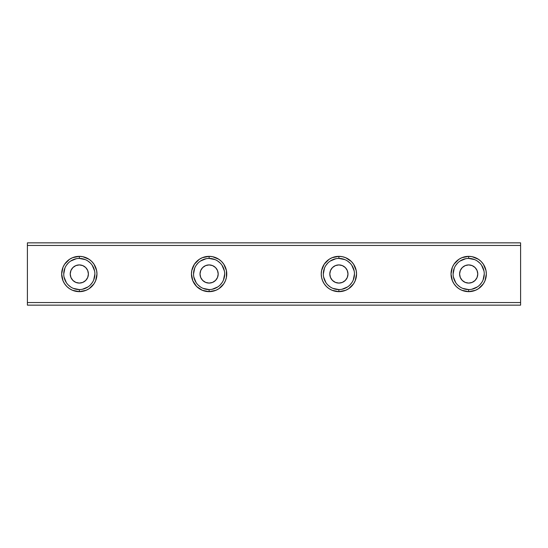 <?xml version="1.0" encoding="UTF-8"?>
<svg xmlns="http://www.w3.org/2000/svg" width="548" height="548" viewBox="0 0 548 548"><rect width="100%" height="100%" fill="white"/><g stroke="black" fill="none" stroke-linecap="round" stroke-linejoin="round"><path stroke-width="0.82" d="M79.316 258.423L79.316 256.348A17.652 17.652 0 0 1 96.969 274A17.652 17.652 0 0 1 79.316 291.652L72.562 290.31L69.507 288.68L66.835 286.481L64.637 283.809L63.006 280.754L61.664 274L63.006 267.246L64.637 264.191L69.507 259.32L72.562 257.69L79.316 256.348L82.762 256.69L89.125 259.32L91.797 261.519L93.996 264.191L96.626 270.554L96.969 274L95.626 280.754L93.996 283.809L89.125 288.68L86.07 290.31L79.316 291.652L79.316 289.577A15.577 15.577 0 0 0 94.893 274A15.577 15.577 0 0 0 79.316 258.423A15.577 15.577 0 0 1 94.893 274A15.577 15.577 0 0 1 79.316 289.577A15.577 15.577 0 0 1 63.739 274A15.577 15.577 0 0 1 79.316 258.423A15.577 15.577 0 0 0 63.739 274A15.577 15.577 0 0 0 79.316 289.577L79.316 291.652A17.652 17.652 0 0 1 61.664 274A17.652 17.652 0 0 1 79.316 256.348L79.316 258.423L85.276 259.608M79.316 283.083A9.083 9.083 0 0 1 70.233 274A9.083 9.083 0 0 1 79.316 264.917A9.083 9.083 0 0 1 88.399 274A9.083 9.083 0 0 1 79.316 283.083L82.796 282.391L85.741 280.425L87.707 277.48L88.399 274L87.707 270.52L85.741 267.575L82.796 265.609L79.316 264.917L75.836 265.609L72.891 267.575L70.925 270.52L70.233 274L70.925 277.48L72.891 280.425L75.836 282.391L79.316 283.083M209.103 258.423L209.103 256.348A17.652 17.652 0 0 1 226.756 274A17.652 17.652 0 0 1 209.103 291.652L202.349 290.31L196.622 286.481L192.8 280.754L191.451 274L191.793 270.554L194.43 264.191L199.301 259.32L202.349 257.69L209.103 256.348L212.549 256.69L218.912 259.32L221.584 261.519L223.783 264.191L226.42 270.554L226.42 277.446L225.413 280.754L223.783 283.809L218.912 288.68L215.857 290.31L209.103 291.652L209.103 289.577A15.577 15.577 0 0 0 224.68 274A15.577 15.577 0 0 0 209.103 258.423A15.577 15.577 0 0 1 224.68 274A15.577 15.577 0 0 1 209.103 289.577A15.577 15.577 0 0 1 193.533 274A15.577 15.577 0 0 1 209.103 258.423A15.577 15.577 0 0 0 193.533 274A15.577 15.577 0 0 0 209.103 289.577L209.103 291.652A17.652 17.652 0 0 1 191.451 274A17.652 17.652 0 0 1 209.103 256.348L209.103 258.423L215.063 259.608M209.103 283.083A9.083 9.083 0 0 1 200.02 274A9.083 9.083 0 0 1 209.103 264.917A9.083 9.083 0 0 1 218.193 274A9.083 9.083 0 0 1 209.103 283.083L212.583 282.391L215.528 280.425L217.501 277.48L218.193 274L217.501 270.52L215.528 267.575L212.583 265.609L209.103 264.917L205.63 265.609L202.678 267.575L200.712 270.52L200.02 274L200.712 277.48L202.678 280.425L205.63 282.391L209.103 283.083M338.897 258.423L338.897 256.348A17.652 17.652 0 0 1 356.549 274A17.652 17.652 0 0 1 338.897 291.652L332.143 290.31L329.088 288.68L326.416 286.481L324.217 283.809L322.587 280.754L321.58 277.446L321.244 274L321.58 270.554L324.217 264.191L329.088 259.32L332.143 257.69L338.897 256.348L342.336 256.69L345.651 257.69L351.378 261.519L353.57 264.191L356.207 270.554L356.549 274L355.2 280.754L353.57 283.809L348.699 288.68L345.651 290.31L338.897 291.652L338.897 289.577A15.577 15.577 0 0 0 354.467 274A15.577 15.577 0 0 0 338.897 258.423A15.577 15.577 0 0 1 354.467 274A15.577 15.577 0 0 1 338.897 289.577A15.577 15.577 0 0 1 323.32 274A15.577 15.577 0 0 1 338.897 258.423A15.577 15.577 0 0 0 323.32 274A15.577 15.577 0 0 0 338.897 289.577L338.897 291.652A17.652 17.652 0 0 1 321.244 274A17.652 17.652 0 0 1 338.897 256.348L338.897 258.423L344.856 259.608M338.897 283.083A9.083 9.083 0 0 1 329.807 274A9.083 9.083 0 0 1 338.897 264.917A9.083 9.083 0 0 1 347.98 274A9.083 9.083 0 0 1 338.897 283.083L342.37 282.391L345.322 280.425L347.288 277.48L347.98 274L347.288 270.52L345.322 267.575L342.37 265.609L338.897 264.917L335.417 265.609L332.472 267.575L330.499 270.52L329.807 274L330.499 277.48L332.472 280.425L335.417 282.391L338.897 283.083M468.684 258.423L468.684 256.348A17.652 17.652 0 0 1 486.336 274A17.652 17.652 0 0 1 468.684 291.652L461.93 290.31L458.875 288.68L456.203 286.481L454.004 283.809L452.374 280.754L451.031 274L452.374 267.246L454.004 264.191L458.875 259.32L461.93 257.69L468.684 256.348L472.129 256.69L478.493 259.32L481.165 261.519L483.363 264.191L485.994 270.554L486.336 274L484.994 280.754L483.363 283.809L478.493 288.68L475.438 290.31L468.684 291.652L468.684 289.577A15.577 15.577 0 0 0 484.261 274A15.577 15.577 0 0 0 468.684 258.423A15.577 15.577 0 0 1 484.261 274A15.577 15.577 0 0 1 468.684 289.577A15.577 15.577 0 0 1 453.107 274A15.577 15.577 0 0 1 468.684 258.423A15.577 15.577 0 0 0 453.107 274A15.577 15.577 0 0 0 468.684 289.577L468.684 291.652A17.652 17.652 0 0 1 451.031 274A17.652 17.652 0 0 1 468.684 256.348L468.684 258.423L474.643 259.608M468.684 283.083A9.083 9.083 0 0 1 459.601 274A9.083 9.083 0 0 1 468.684 264.917A9.083 9.083 0 0 1 477.767 274A9.083 9.083 0 0 1 468.684 283.083L472.164 282.391L475.109 280.425L477.075 277.48L477.767 274L477.075 270.52L475.109 267.575L472.164 265.609L468.684 264.917L465.204 265.609L462.259 267.575L460.293 270.52L459.601 274L460.293 277.48L462.259 280.425L465.204 282.391L468.684 283.083M520.6 305.147L27.4 305.147L520.6 305.147L520.6 302.551L27.4 302.551L27.4 305.147L27.4 302.551L520.6 302.551L520.6 245.449L27.4 245.449L27.4 302.551L27.4 242.853L27.4 245.449L520.6 245.449L520.6 305.147M520.6 242.853L520.6 245.449L520.6 242.853L27.4 242.853L520.6 242.853M468.684 289.577L462.724 288.392M460.032 286.947L457.669 285.015M455.737 282.652L453.408 277.041M453.107 274L454.292 268.041M455.737 265.348L457.669 262.985M460.032 261.054L465.642 258.725M477.335 261.054L479.699 262.985M481.637 265.348L483.959 270.959M484.261 274L483.076 279.959M481.637 282.652L479.699 285.015M477.335 286.947L471.725 289.276M338.897 289.577L332.937 288.392M330.239 286.947L327.882 285.015M325.944 282.652L323.621 277.041M323.32 274L324.505 268.041M325.944 265.348L327.882 262.985M330.239 261.054L335.856 258.725M347.548 261.054L349.905 262.985M351.843 265.348L354.172 270.959M354.467 274L353.282 279.959M351.843 282.652L349.905 285.015M347.548 286.947L341.931 289.276M209.103 289.577L203.144 288.392M200.452 286.947L198.095 285.015M196.157 282.652L193.828 277.041M193.533 274L194.718 268.041M196.157 265.348L198.095 262.985M200.452 261.054L206.069 258.725M217.762 261.054L220.118 262.985M222.056 265.348L224.379 270.959M224.68 274L223.495 279.959M222.056 282.652L220.118 285.015M217.762 286.947L212.145 289.276M79.316 289.577L73.357 288.392M70.665 286.947L68.301 285.015M66.363 282.652L64.041 277.041M63.739 274L64.924 268.041M66.363 265.348L68.301 262.985M70.665 261.054L76.275 258.725M87.968 261.054L90.331 262.985M92.263 265.348L94.592 270.959M94.893 274L93.708 279.959M92.263 282.652L90.331 285.015M87.968 286.947L82.358 289.276"/></g></svg>
